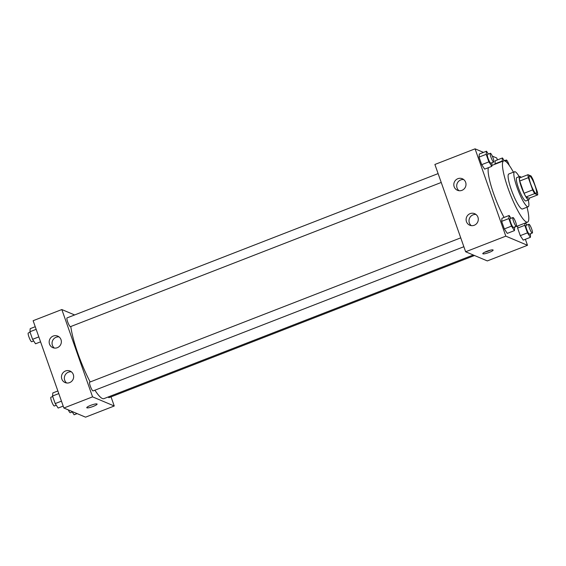 <?xml version="1.0" encoding="UTF-8"?>
<svg xmlns="http://www.w3.org/2000/svg" width="566" height="566" viewBox="0 0 566 566"><rect width="100%" height="100%" fill="white"/><g stroke="black" fill="none" stroke-linecap="round" stroke-linejoin="round"><path stroke-width="0.85" d="M535.924 193.522A9.396 1.712 -111.3 0 1 530.958 184.643A9.396 1.712 -111.3 0 1 529.443 176.033A9.396 1.712 -111.3 0 1 534.446 184.169A9.396 1.712 -111.3 0 1 536.257 193.544A9.396 1.712 -111.3 0 1 535.924 193.522M537.353 191.902L533.038 179.655A12.127 2.214 -111.3 0 0 531.035 175.969L528 174.689A12.127 2.214 -111.3 0 0 528.347 177.674L532.656 189.921A12.127 2.214 -111.3 0 0 534.658 193.607L537.7 194.888A12.127 2.214 -111.3 0 0 537.353 191.902M528.347 177.674L519.737 181.021L524.045 193.275L532.656 189.921M534.658 193.607L526.047 196.954L529.09 198.234L537.7 194.888M526.047 196.954A12.127 2.214 -111.3 0 1 524.045 193.275M519.737 181.021A12.127 2.214 -111.3 0 1 519.39 178.035L528 174.689M521.152 177.349A12.53 2.285 68.7 0 0 519.701 176.465A12.53 2.285 68.7 0 0 521.35 186.914A12.53 2.285 68.7 0 0 528.778 199.812A12.53 2.285 68.7 0 0 529.252 198.171M528.778 199.812L525.913 200.93A12.53 2.285 -111.3 0 1 525.467 200.895A12.53 2.285 -111.3 0 1 518.477 188.032A12.53 2.285 -111.3 0 1 516.829 177.575L519.701 176.465M519.213 176.649A18.791 3.431 68.7 0 0 514.558 171.739A18.791 3.431 68.7 0 0 517.034 187.424A18.791 3.431 68.7 0 0 528.177 206.767A18.791 3.431 68.7 0 0 528.29 200.003M514.558 171.739L508.82 173.974A18.791 3.431 68.7 0 0 511.296 189.66A18.791 3.431 68.7 0 0 522.439 208.995L528.177 206.767M513.412 172.184A32.885 6 68.7 0 0 503.712 160.836A32.885 6 68.7 0 0 508.042 188.287A32.885 6 68.7 0 0 527.547 222.134A32.885 6 68.7 0 0 527.031 207.213M504.094 217.436A32.885 6 -111.3 0 1 493.693 193.862A32.885 6 -111.3 0 1 488.416 167.67M483.491 152.388L475.072 148.837L505.82 236.149L527.491 245.29L525.375 239.291M497.422 159.909L496.743 157.985L492.314 156.117M511.006 218.306L509.131 215.476L501.957 218.271L501.66 221.363L504.327 228.926L507.285 233.39L514.459 230.603L514.572 227.001M488.373 154.051L486.505 151.221L479.331 154.009L479.034 157.107L481.694 164.664L484.652 169.135L491.826 166.34L491.946 162.739M504.32 160.772L502.452 157.949L495.278 160.744L494.988 163.836L495.108 164.182L494.988 163.836L502.162 161.048L502.283 161.395M524.993 223.124L524.788 225.303L517.614 228.091L517.819 225.919L517.614 228.091L520.274 235.654L523.232 240.118L530.406 237.331L530.526 233.73M505.82 236.149L465.641 251.771L434.893 164.465L475.072 148.837M465.641 251.771L487.312 260.919L527.491 245.29M486.689 251.346A5.483 0.941 -19.4 0 1 493.127 250.059A5.483 0.941 -19.4 0 1 488.267 252.769A5.483 0.941 -19.4 0 1 482.784 253.702A5.483 0.941 -19.4 0 1 486.689 251.346M484.8 252.167A5.483 0.941 160.6 0 0 490.602 250.122M454.165 186.752A6.261 6.063 112.9 0 1 462.337 178.75A6.261 6.063 112.9 0 1 465.493 186.872A6.261 6.063 112.9 0 1 454.165 186.752M466.462 221.674A6.261 6.063 112.9 0 1 474.633 213.672A6.261 6.063 112.9 0 1 477.789 221.801A6.261 6.063 112.9 0 1 466.462 221.674M463.703 179.556A6.261 6.063 -67.1 0 0 458.998 190.7M475.999 214.479A6.261 6.063 -67.1 0 0 471.294 225.622M473.282 254.997L103.925 398.641A43.844 8.002 -111.3 0 1 102.382 398.521A43.844 8.002 -111.3 0 1 94.925 390.193M90.171 381.965A43.844 8.002 -111.3 0 1 70.807 326.518M108.219 396.971A4.698 0.856 68.7 0 0 109.026 397.643L474.506 255.514M441.232 182.464L70.446 326.66A4.698 0.856 -111.3 0 1 70.283 326.646A4.698 0.856 -111.3 0 1 67.8 322.21A4.698 0.856 -111.3 0 1 67.043 317.901L438.112 173.599M463.858 246.719L93.079 390.915A4.698 0.856 -111.3 0 1 92.909 390.901A4.698 0.856 -111.3 0 1 90.426 386.465A4.698 0.856 -111.3 0 1 89.669 382.163L460.738 237.854M92.569 396.858L61.828 309.545L33.125 320.71L63.873 408.015L92.569 396.858L114.247 405.999L111.028 396.865M74.627 314.951L61.828 309.545M53.218 336.055A6.261 6.063 112.9 0 1 60.852 344.234A6.261 6.063 112.9 0 1 49.525 344.114A6.261 6.063 112.9 0 1 53.218 336.055M69.611 382.623A6.261 6.063 112.9 0 1 63.406 372.343A6.261 6.063 112.9 0 1 73.658 376.871A6.261 6.063 112.9 0 1 69.611 382.623M63.873 408.015L85.544 417.163L114.247 405.999M59.062 336.911A6.261 6.063 -67.1 0 0 54.357 348.062M71.358 371.834A6.261 6.063 -67.1 0 0 66.654 382.984M86.761 407.711A5.483 0.941 160.6 0 0 86.902 407.845A5.483 0.941 -19.4 0 1 86.761 407.711A5.483 0.941 -19.4 0 1 91.614 405.008A5.483 0.941 -19.4 0 1 97.097 404.074A5.483 0.941 -19.4 0 1 92.718 406.607A5.483 0.941 -19.4 0 1 86.909 407.845A5.483 0.941 160.6 0 0 92.718 406.6A5.483 0.941 160.6 0 0 97.097 404.067M71.875 411.39L74.118 414.779L77.125 413.612M72.243 411.949L70.283 412.713A4.698 0.856 -111.3 0 1 70.12 412.699A4.698 0.856 -111.3 0 1 68.302 409.883M57.873 390.972L52.836 392.924L52.546 396.023L55.206 403.586L58.164 408.051L63.194 406.091M52.546 396.023L58.793 393.589M55.206 403.586L61.453 401.153M56.289 405.221L54.336 405.985A4.698 0.856 -111.3 0 1 54.166 405.971A4.698 0.856 -111.3 0 1 51.683 401.527A4.698 0.856 -111.3 0 1 50.926 397.226L52.723 396.525M35.241 326.709L30.21 328.669L29.913 331.761L32.58 339.324L35.538 343.788L40.568 341.836M29.913 331.761L36.167 329.334M32.58 339.324L38.828 336.897M33.663 340.965L31.703 341.723A4.698 0.856 -111.3 0 1 31.54 341.715A4.698 0.856 -111.3 0 1 29.057 337.272A4.698 0.856 -111.3 0 1 28.3 332.971L30.097 332.27M524.788 225.303L527.448 232.867L530.406 237.331M526.953 225.035L525.545 222.912M532.316 233.029L529.451 234.147A4.698 0.856 -111.3 0 1 529.281 234.133A4.698 0.856 -111.3 0 1 526.797 229.697A4.698 0.856 -111.3 0 1 526.04 225.388L528.913 224.278A4.698 0.856 -111.3 0 1 531.417 228.346A4.698 0.856 -111.3 0 1 532.316 233.029A4.698 0.856 -111.3 0 1 532.153 233.015A4.698 0.856 -111.3 0 1 529.67 228.579A4.698 0.856 -111.3 0 1 528.913 224.278M517.614 228.091L520.274 235.654L527.448 232.867M520.274 235.654L523.232 240.118M502.452 157.949L502.162 161.048M495.278 160.744L494.988 163.836M506.301 161.904A4.698 0.856 -111.3 0 1 506.287 160.015A4.698 0.856 -111.3 0 1 509.244 165.371M509.131 215.476L508.834 218.575L511.501 226.131L514.459 230.603M516.369 226.301L513.496 227.419A4.698 0.856 -111.3 0 1 513.334 227.405A4.698 0.856 -111.3 0 1 510.85 222.969A4.698 0.856 -111.3 0 1 510.093 218.66L512.959 217.542A4.698 0.856 -111.3 0 1 515.463 221.61A4.698 0.856 -111.3 0 1 516.369 226.301A4.698 0.856 -111.3 0 1 516.199 226.287A4.698 0.856 -111.3 0 1 513.716 221.851A4.698 0.856 -111.3 0 1 512.959 217.542M501.957 218.271L501.66 221.363L508.834 218.575M501.66 221.363L504.327 228.926L511.501 226.131M504.327 228.926L507.285 233.39M486.505 151.221L486.208 154.313L488.868 161.876L491.826 166.34M493.736 162.046L490.871 163.157A4.698 0.856 -111.3 0 1 490.701 163.149A4.698 0.856 -111.3 0 1 488.217 158.706A4.698 0.856 -111.3 0 1 487.46 154.405L490.333 153.287A4.698 0.856 -111.3 0 1 492.837 157.355A4.698 0.856 -111.3 0 1 493.736 162.046A4.698 0.856 -111.3 0 1 493.573 162.032A4.698 0.856 -111.3 0 1 491.09 157.589A4.698 0.856 -111.3 0 1 490.333 153.287M479.331 154.009L479.034 157.107L486.208 154.313M479.034 157.107L481.694 164.664L488.868 161.876M481.694 164.664L484.652 169.135M514.628 227.157L527.547 222.134M491.918 165.428L503.712 160.836M504.334 160.772L506.287 160.015"/></g></svg>
